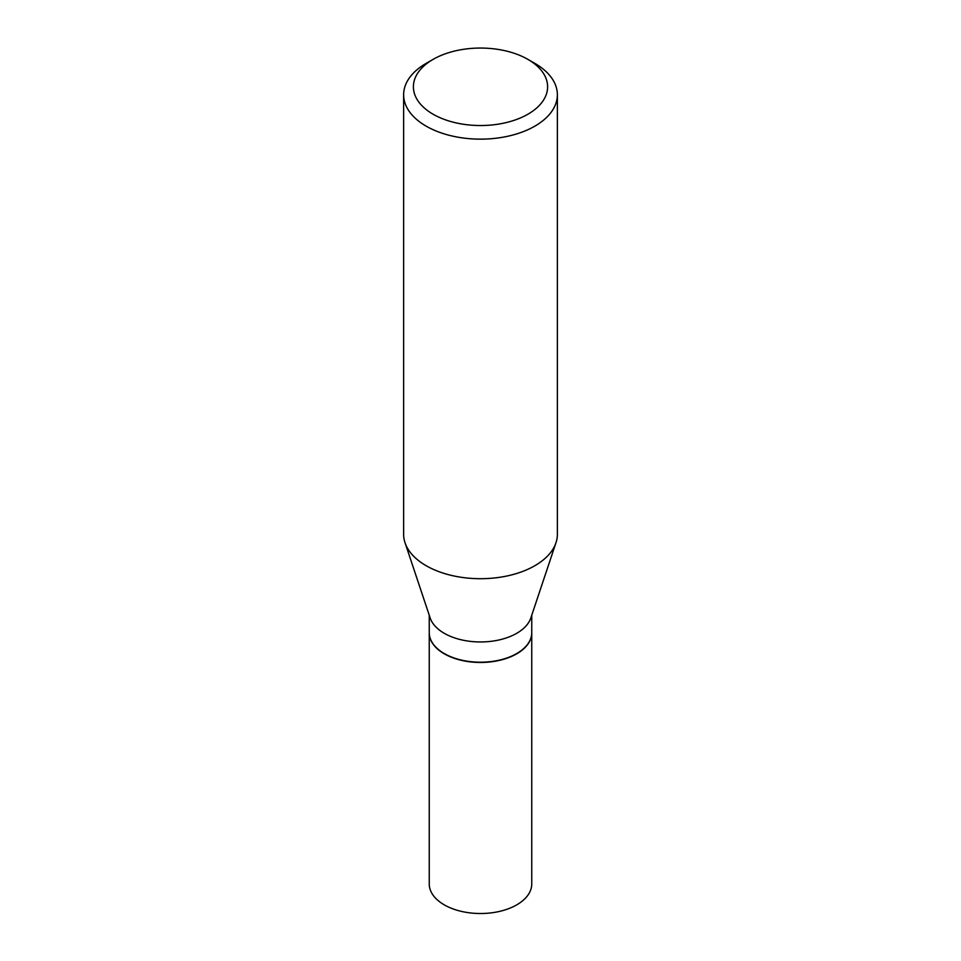 <?xml version="1.0" encoding="UTF-8"?>
<svg xmlns="http://www.w3.org/2000/svg" width="961" height="961" viewBox="0 0 961 961"><rect width="100%" height="100%" fill="white"/><g stroke="black" fill="none" stroke-linecap="round" stroke-linejoin="round"><path stroke-width="1.44" d="M429.243 632.746A51.257 29.587 0 0 0 429.243 632.879L429.243 883.928A51.257 29.587 0 0 0 444.258 904.854A51.257 29.587 0 0 0 500.116 911.268A51.257 29.587 0 0 0 531.757 883.928L531.757 632.879A51.257 29.587 0 0 0 531.757 632.746M429.243 632.879A51.257 29.587 0 0 0 444.258 653.804A51.257 29.587 0 0 0 500.116 660.219A51.257 29.587 0 0 0 531.757 632.879M516.634 653.612A50.933 29.407 0 0 1 516.513 653.672A50.933 29.407 0 0 1 444.487 653.672L444.258 653.54A51.257 29.587 0 0 0 516.742 653.54A51.257 29.587 0 0 0 531.757 632.614L531.757 615.196M433.051 59.402L426.143 63.378A76.868 44.374 0 0 0 403.632 94.767L403.632 534.328A76.868 44.374 0 0 0 405.025 542.737L430.168 617.971A51.257 29.587 0 0 0 444.258 633.299A51.257 29.587 0 0 0 495.516 640.663A51.257 29.587 0 0 0 530.832 617.971L555.975 542.737A76.868 44.374 0 0 0 557.368 534.328L557.368 94.767A76.868 44.374 0 0 0 534.857 63.378L527.949 59.402A67.102 38.74 0 0 0 433.051 59.402A67.102 38.74 0 0 0 433.051 114.191A67.102 38.74 0 0 0 527.949 114.191A67.102 38.74 0 0 0 527.949 59.402L534.857 63.378M403.632 94.767A76.868 44.374 0 0 0 426.143 126.143A76.868 44.374 0 0 0 509.919 135.765A76.868 44.374 0 0 0 557.368 94.767M405.025 542.737A76.868 44.374 0 0 0 426.143 565.705A76.868 44.374 0 0 0 503.023 576.756A76.868 44.374 0 0 0 555.975 542.737M429.243 615.196L429.243 632.614A51.257 29.587 0 0 0 444.258 653.54L444.487 653.672"/></g></svg>
